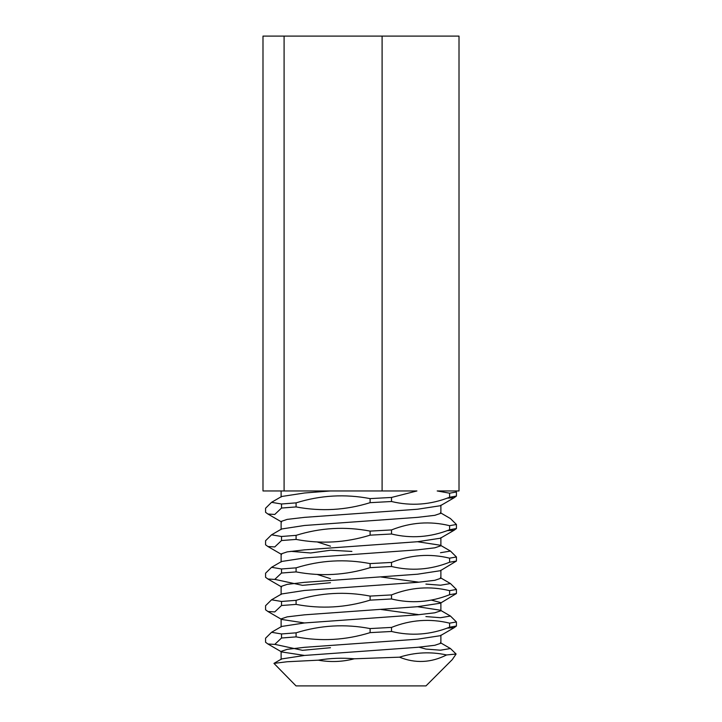 <?xml version="1.0" encoding="UTF-8"?>
<svg xmlns="http://www.w3.org/2000/svg" width="722" height="722" viewBox="0 0 722 722"><rect width="100%" height="100%" fill="white"/><g stroke="black" fill="none" stroke-linecap="round" stroke-linejoin="round"><path stroke-width="1.08" d="M354.294 658.789L399.492 657.173C415.33 663.563 431.025 662.823 446.584 654.953L456.105 654.024L452.279 659.601L425.98 685.9L296.02 685.9L273.954 663.392L287.157 661.749L318.249 660.179C330.207 658.184 342.219 657.724 354.294 658.789C342.436 661.884 330.423 662.345 318.249 660.179M456.105 654.024L450.447 648.537L440.492 650.197L425.908 649.069L419.04 647.183M419.04 614.693L380.972 609.476M419.04 582.203L380.972 576.986M274.865 644.358L302.491 650.323L330.486 647.715M274.865 579.378L302.491 585.343L330.486 582.735M330.486 578.674L317.463 574.532M290.795 551.328L310.65 552.98L330.486 550.245L351.894 551.409M330.486 546.184L317.463 542.042M284.089 36.1L262.988 36.1L262.988 490.96L284.089 490.96L284.089 36.1L382.1 36.1L382.1 490.96L281.12 490.96L281.12 497.052M281.508 638.013L274.766 644.403L267.898 643.979L265.57 642.264L265.57 638.203L271.553 632.292L281.508 633.952L281.508 638.013L296.092 636.885L296.092 632.824C320.424 625.207 345.098 623.79 370.106 628.573L370.106 632.634C345.775 640.197 321.1 641.614 296.092 636.885M281.508 605.523L274.766 611.913L267.898 611.489L265.57 609.774L265.57 605.713L271.553 599.802L281.508 601.462L281.508 605.523L296.092 604.395L296.092 600.334C320.424 592.717 345.098 591.3 370.106 596.083L370.106 600.144C345.775 607.707 321.1 609.124 296.092 604.395M281.508 573.033L274.766 579.423L267.898 578.999L265.57 577.284L265.57 573.223L271.553 567.312L281.508 568.972L281.508 573.033L296.092 571.905L296.092 567.844C320.424 560.227 345.098 558.81 370.106 563.593L370.106 567.654C345.775 575.217 321.1 576.634 296.092 571.905M281.508 540.543L274.766 546.933L267.898 546.509L265.57 544.794L265.57 540.733L271.553 534.822L281.508 536.482L281.508 540.543L296.092 539.415L296.092 535.354C320.424 527.737 345.098 526.32 370.106 531.103L370.106 535.164C345.775 542.727 321.1 544.144 296.092 539.415M281.508 508.053L274.766 514.443L267.898 514.019L265.57 512.304L265.57 508.243L271.553 502.332L281.508 503.992L281.508 508.053L296.092 506.925L296.092 502.864C320.424 495.247 345.098 493.83 370.106 498.613L370.106 502.674C345.775 510.237 321.1 511.654 296.092 506.925M449.598 627.21C430.52 634.773 411.161 636.199 391.514 631.47L391.514 627.409C410.583 619.801 429.942 618.375 449.598 623.149L449.598 627.21L456.43 626.019L456.43 621.958L450.447 616.047L440.492 617.707L425.908 616.579M449.598 594.72C430.52 602.283 411.161 603.709 391.514 598.98L391.514 594.919C410.583 587.311 429.942 585.885 449.598 590.659L449.598 594.72L456.43 593.529L456.43 589.468L450.447 583.557L440.492 585.217L425.908 584.089M449.598 562.23C430.52 569.793 411.161 571.219 391.514 566.49L391.514 562.429C410.583 554.821 429.942 553.395 449.598 558.169L449.598 562.23L456.43 561.039L456.43 556.978L450.447 551.067L440.492 552.727M449.598 529.74C430.52 537.303 411.161 538.729 391.514 534L391.514 529.939C410.583 522.331 429.942 520.905 449.598 525.679L449.598 529.74L456.43 528.549L456.43 524.488L450.447 518.577L440.402 512.746M382.1 36.1L459.012 36.1L459.012 490.96L437.198 490.96L449.598 493.189L449.598 497.25C430.52 504.813 411.161 506.239 391.514 501.51L391.514 497.449L416.928 490.96L382.1 490.96L416.928 490.96M399.492 657.173C415.042 652.264 430.736 651.524 446.584 654.953M447.135 628.113L454.102 627.734L456.43 626.019M281.12 627.012L281.12 618.889L287.194 616.859L304.513 614.828L417.487 606.706L440.402 603.195L456.43 593.529M281.12 594.522L281.12 586.399L287.194 584.369L304.513 582.338L417.487 574.216L440.402 570.705L456.43 561.039M447.135 530.643L454.102 530.264L456.43 528.549M447.135 498.153L454.102 497.774L456.43 496.059L456.43 491.998L455.636 490.96M281.508 633.952L296.092 632.824M281.508 601.462L296.092 600.334M281.508 568.972L296.092 567.844M281.508 536.482L296.092 535.354M281.508 503.992L296.092 502.864M449.598 623.149L456.43 621.958M449.598 590.659L456.43 589.468M449.598 558.169L456.43 556.978M449.598 525.679L456.43 524.488M449.598 493.189L456.43 491.998M449.598 497.25L456.43 496.059M370.106 628.573L391.514 627.409M370.106 632.634L391.514 631.47M370.106 596.083L391.514 594.919M370.106 600.144L391.514 598.98M370.106 563.593L391.514 562.429M370.106 567.654L391.514 566.49M370.106 531.103L391.514 529.939M370.106 535.164L391.514 534M370.106 498.613L391.514 497.449M370.106 502.674L391.514 501.51M437.198 490.96L437.866 490.96M304.513 655.441L281.598 651.93L281.12 651.379L287.194 649.349L304.513 647.318L417.487 639.196L440.402 635.685L454.102 627.734M304.513 622.951L281.598 619.44L267.898 611.489M271.553 632.292L281.598 626.461L304.513 622.951L417.487 614.828L434.806 612.798L440.88 610.767L440.88 602.644L431.205 600.063M281.12 562.032L281.12 553.909L287.194 551.879L304.513 549.848L417.487 541.726L440.402 538.215L454.102 530.264M281.12 529.542L281.12 521.419L287.194 519.389L304.513 517.358L417.487 509.236L440.402 505.725L440.88 505.174L440.88 513.297L434.806 515.327L417.487 517.358L304.513 525.481L281.598 528.991L271.553 534.822M273.954 663.392L281.598 658.951L304.513 655.441L417.487 647.318L434.806 645.288L440.88 643.257L440.88 635.134M450.447 616.047L440.402 610.216L417.487 606.706M271.553 599.802L281.598 593.971L304.513 590.461L417.487 582.338L434.806 580.308L440.88 578.277L440.88 570.154M271.553 567.312L281.598 561.481L304.513 557.971L417.487 549.848L434.806 547.817L440.88 545.787L440.402 545.236L417.487 541.726M271.553 502.332L281.598 496.501L304.513 492.991L330.432 490.96M281.598 651.93L267.898 643.979M281.598 586.95L267.898 578.999M281.598 554.46L267.898 546.509M281.598 521.97L267.898 514.019M440.402 505.725L454.102 497.774M450.447 648.537L440.402 642.706M450.447 583.557L440.402 577.726M450.447 551.067L440.402 545.236M281.12 659.502L281.12 651.379M440.88 545.787L440.88 537.664"/></g></svg>
